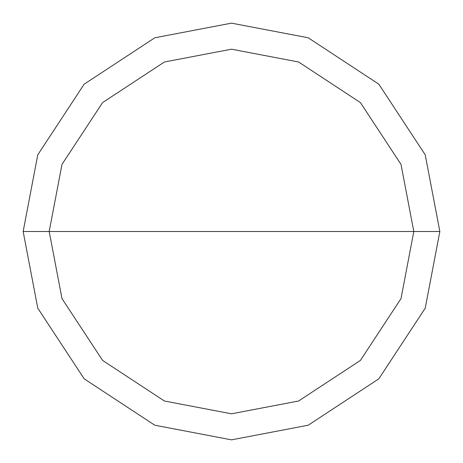 <?xml version="1.0" encoding="UTF-8"?>
<svg xmlns="http://www.w3.org/2000/svg" width="463" height="463" viewBox="0 0 463 463"><rect width="100%" height="100%" fill="white"/><g stroke="black" fill="none" stroke-linecap="round" stroke-linejoin="round"><path stroke-width="0.69" d="M49.194 231.5L61.996 164.394L102.589 102.589L164.394 61.996L231.5 49.194L298.606 61.996L360.411 102.589L401.004 164.394L413.806 231.5L49.194 231.5L61.996 298.606L102.589 360.411L164.394 401.004L231.5 413.806L298.606 401.004L360.411 360.411L401.004 298.606L413.806 231.5L439.85 231.5L425.219 308.19L378.827 378.827L308.19 425.219L231.5 439.85L154.81 425.219L84.173 378.827L37.781 308.19L23.15 231.5L37.781 308.19L84.173 378.827L154.81 425.219L231.5 439.85L308.19 425.219L378.827 378.827L425.219 308.19L439.85 231.5L425.219 154.81L378.827 84.173L308.19 37.781L231.5 23.15L154.81 37.781L84.173 84.173L37.781 154.81L23.15 231.5L413.806 231.5L401.004 298.606L360.411 360.411L298.606 401.004L231.5 413.806L164.394 401.004L102.589 360.411L61.996 298.606L49.194 231.5L23.15 231.5L37.781 154.81L84.173 84.173L154.81 37.781L231.5 23.15L308.19 37.781L378.827 84.173L425.219 154.81L439.85 231.5L413.806 231.5L401.004 164.394L360.411 102.589L298.606 61.996L231.5 49.194L164.394 61.996L102.589 102.589L61.996 164.394L49.194 231.5"/></g></svg>
